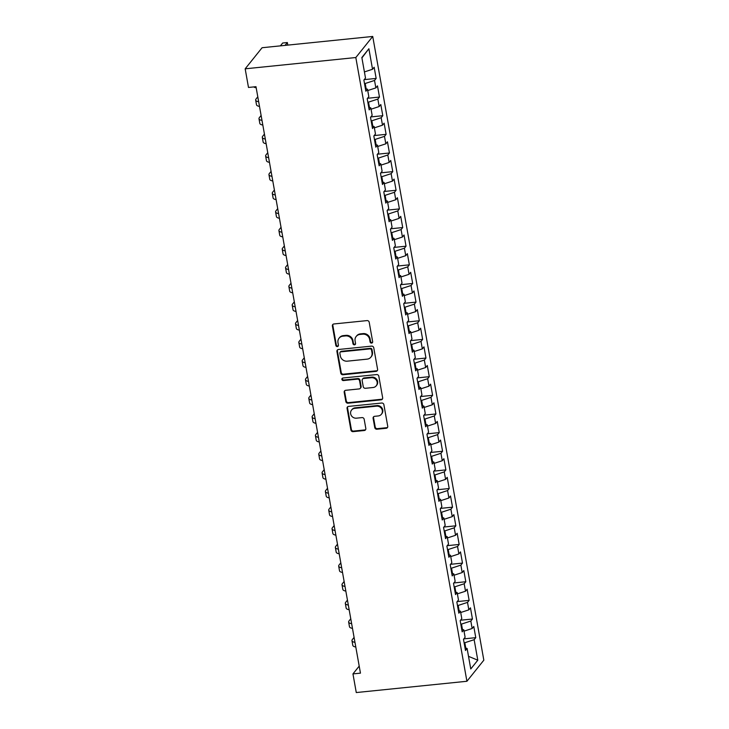 <?xml version="1.0" encoding="UTF-8"?>
<svg xmlns="http://www.w3.org/2000/svg" width="729" height="729" viewBox="0 0 729 729"><rect width="100%" height="100%" fill="white"/><g stroke="black" fill="none" stroke-linecap="round" stroke-linejoin="round"><path stroke-width="1.09" d="M371.599 343.086A1.349 1.248 -141.3 0 0 372.665 341.682L369.202 322.236A1.923 1.786 -141.3 0 0 367.033 320.596L333.9 323.968A1.923 1.786 -141.3 0 0 332.378 325.991L335.841 345.428A1.349 1.248 -141.3 0 0 338.183 346.138A1.349 1.248 -141.3 0 0 338.42 345.163L337.974 342.648A6.151 5.704 -141.3 0 1 342.821 336.197L345.582 335.914A6.151 5.704 -141.3 0 1 352.517 341.172L352.964 343.687A1.349 1.248 -141.3 0 0 355.305 344.398A1.349 1.248 -141.3 0 0 355.542 343.423L355.096 340.908A6.151 5.704 -141.3 0 1 359.944 334.447L362.705 334.174A6.151 5.704 -141.3 0 1 369.639 339.422L370.086 341.937A1.349 1.248 -141.3 0 0 371.599 343.086M356.189 336.461L356.645 335.887A6.151 5.704 -141.3 0 1 360.399 333.882L363.16 333.6A6.151 5.704 -141.3 0 1 370.095 338.857L370.542 341.372A1.349 1.248 -141.3 0 0 372.601 342.329M332.98 324.341A1.923 1.786 -141.3 0 0 332.843 325.416L336.306 344.863A1.349 1.248 -141.3 0 0 338.365 345.819M339.067 338.201L339.523 337.636A6.151 5.704 -141.3 0 1 343.277 335.622L346.038 335.349A6.151 5.704 -141.3 0 1 352.973 340.598L353.419 343.113A1.349 1.248 -141.3 0 0 355.488 344.079M374.752 427.586A1.923 1.786 -141.3 0 0 376.92 429.226L386.215 428.278A1.923 1.786 -141.3 0 0 387.728 426.255L383.882 404.668A1.923 1.786 -141.3 0 0 381.714 403.028L348.58 406.399A1.923 1.786 -141.3 0 0 347.068 408.422L350.913 430.01A1.923 1.786 -141.3 0 0 353.082 431.65L364.309 430.511A1.923 1.786 -141.3 0 0 365.821 428.488L364.172 419.248A1.923 1.786 -141.3 0 0 362.012 417.608L356.445 418.173A5.139 4.775 -141.3 0 1 351.56 410.062A5.139 4.775 -141.3 0 1 354.695 408.386L376.51 406.162A5.139 4.775 -141.3 0 1 381.395 414.272A5.139 4.775 -141.3 0 1 378.251 415.949L374.615 416.323A1.923 1.786 -141.3 0 0 373.102 418.337L374.752 427.586L375.207 427.012A1.923 1.786 -141.3 0 0 377.376 428.652L386.671 427.704A1.923 1.786 -141.3 0 0 387.582 427.34M360.454 673.14L255.988 86.687L248.489 87.453L245.172 68.818L355.816 57.536L466.915 681.269L356.271 692.55L352.954 673.906L360.454 673.14M376.073 371.371A1.923 1.786 -141.3 0 0 377.595 369.357L373.749 347.76A1.923 1.786 -141.3 0 0 371.58 346.12L338.447 349.501A1.923 1.786 -141.3 0 0 336.926 351.515L340.771 373.102A1.923 1.786 -141.3 0 0 342.94 374.752L376.073 371.371L376.538 370.797A1.923 1.786 -141.3 0 0 377.449 370.432M378.816 376.219L382.661 397.806A1.923 1.786 -141.3 0 1 381.149 399.82L348.006 403.201A1.923 1.786 -141.3 0 1 345.847 401.561L344.197 392.32A1.923 1.786 -141.3 0 1 345.71 390.297L359.151 388.931A1.923 1.786 -141.3 0 0 360.664 386.917L359.57 380.784A1.923 1.786 -141.3 0 0 357.41 379.144L343.414 380.565A1.349 1.248 -141.3 0 1 342.138 378.442A1.349 1.248 -141.3 0 1 342.958 378.005L376.647 374.569A1.923 1.786 -141.3 0 1 378.816 376.219M355.816 57.536L372.729 36.45L483.828 660.182L466.915 681.269M364.218 79.643L376.155 78.422L374.159 67.241L372.537 69.264L368.883 48.752L361.848 57.536L365.502 78.039L363.88 80.062L365.867 91.243L367.489 89.22L368.819 96.675L367.197 98.697L369.193 109.888L370.815 107.865L372.145 115.319L370.514 117.342L372.51 128.532L374.132 126.509L375.462 133.963L373.84 135.986L375.827 147.167L377.458 145.144L378.779 152.598L377.157 154.621L379.153 165.811L380.775 163.788L382.105 171.242L380.483 173.265L382.47 184.455L384.092 182.432L385.422 189.886L383.8 191.909L385.796 203.09L387.418 201.067L388.739 208.53L387.117 210.553L389.113 221.734L390.735 219.711L392.065 227.166L390.443 229.188L392.43 240.379L394.052 238.356L395.382 245.81L393.76 247.833L395.756 259.014L397.378 256.991L398.708 264.454L397.086 266.477L399.073 277.658L400.695 275.635L402.025 283.089L400.403 285.112L402.399 296.302L404.021 294.279L405.342 301.733L403.72 303.756L405.716 314.937L407.338 312.914L408.668 320.377L407.046 322.4L409.033 333.581L410.655 331.558L411.985 339.012L410.363 341.035L412.359 352.225L413.981 350.202L415.311 357.657L413.689 359.679L415.676 370.861L417.298 368.838L418.628 376.301L417.006 378.324L419.002 389.505L420.624 387.482L421.945 394.936L420.323 396.959L422.319 408.149L423.941 406.126L425.271 413.58L423.649 415.603L425.636 426.784L427.258 424.761L428.588 432.224L426.966 434.247L428.962 445.428L430.584 443.405L431.914 450.859L430.283 452.882L432.279 464.072L433.901 462.049L435.231 469.503L433.609 471.526L435.596 482.707L437.227 480.684L438.548 488.148L436.926 490.17L438.922 501.352L440.544 499.329L441.874 506.783L440.252 508.806L442.239 519.996L443.861 517.973L445.191 525.427L443.569 527.45L445.565 538.64L447.187 536.617L448.517 544.071L446.886 546.094L448.882 557.275L450.504 555.252L451.834 562.706L450.212 564.729L452.199 575.919L453.83 573.896L455.151 581.35L453.529 583.373L455.525 594.563L457.147 592.54L458.477 599.994L456.855 602.017L458.842 613.198L460.464 611.175L461.794 618.639L460.172 620.661L462.168 631.843L463.79 629.82L465.111 637.274L463.489 639.297L465.485 650.487L467.107 648.464L465.029 647.908M376.155 78.422L374.533 80.445L375.863 87.899L367.726 90.551M367.534 98.278L379.472 97.066L377.485 85.876L375.863 87.899M379.472 97.066L377.85 99.089L379.18 106.543L371.052 109.195M370.851 116.922L382.798 115.701L380.802 104.52L379.18 106.543M382.798 115.701L381.176 117.724L382.497 125.188L374.369 127.839M374.177 135.567L386.115 134.346L384.128 123.165L382.497 125.188M386.115 134.346L384.493 136.369L385.823 143.823L377.695 146.483M377.494 154.202L389.441 152.99L387.445 141.8L385.823 143.823M389.441 152.99L387.81 155.013L389.14 162.467L381.012 165.118M380.82 172.846L392.758 171.634L390.762 160.444L389.14 162.467M392.758 171.634L391.136 173.657L392.466 181.111L384.329 183.763M384.137 191.49L396.075 190.269L394.088 179.088L392.466 181.111M396.075 190.269L394.453 192.292L395.783 199.746L387.655 202.407M387.454 210.125L399.401 208.913L397.405 197.723L395.783 199.746M399.401 208.913L397.779 210.936L399.1 218.39L390.972 221.042M390.78 228.769L402.718 227.557L400.722 216.367L399.1 218.39M402.718 227.557L401.096 229.58L402.426 237.034L394.298 239.686M394.097 247.413L406.035 246.192L404.048 235.011L402.426 237.034M406.035 246.192L404.413 248.215L405.743 255.679L397.615 258.33M397.423 266.049L409.361 264.837L407.365 253.656L405.743 255.679M409.361 264.837L407.739 266.86L409.069 274.314L400.932 276.965M400.74 284.693L412.678 283.481L410.691 272.291L409.069 274.314M412.678 283.481L411.056 285.504L412.386 292.958L404.258 295.609M404.057 303.337L416.004 302.116L414.008 290.935L412.386 292.958M416.004 302.116L414.382 304.139L415.703 311.602L407.575 314.254M407.383 321.981L419.321 320.76L417.325 309.579L415.703 311.602M419.321 320.76L417.699 322.783L419.029 330.237L410.901 332.889M410.7 340.616L422.638 339.404L420.651 328.214L419.029 330.237M422.638 339.404L421.016 341.427L422.346 348.881L414.218 351.533M414.017 359.26L425.964 358.039L423.968 346.858L422.346 348.881M425.964 358.039L424.342 360.062L425.672 367.525L417.535 370.177M417.343 377.904L429.281 376.683L427.294 365.502L425.672 367.525M429.281 376.683L427.659 378.706L428.989 386.16L420.861 388.812M420.66 396.54L432.607 395.328L430.611 384.137L428.989 386.16M432.607 395.328L430.985 397.351L432.306 404.805L424.178 407.456M423.986 415.184L435.924 413.963L433.928 402.782L432.306 404.805M435.924 413.963L434.302 415.986L435.632 423.449L427.495 426.101M427.303 433.828L439.241 432.607L437.254 421.426L435.632 423.449M439.241 432.607L437.619 434.63L438.949 442.084L430.821 444.736M430.62 452.463L442.567 451.251L440.571 440.061L438.949 442.084M442.567 451.251L440.945 453.274L442.266 460.728L434.138 463.38M433.946 471.107L445.884 469.886L443.897 458.705L442.266 460.728M445.884 469.886L444.262 471.909L445.592 479.372L437.464 482.024M437.263 489.751L449.21 488.53L447.214 477.349L445.592 479.372M449.21 488.53L447.579 490.553L448.909 498.007L440.781 500.659M440.589 508.386L452.527 507.174L450.531 495.984L448.909 498.007M452.527 507.174L450.905 509.197L452.235 516.651L444.098 519.303M443.906 527.031L455.844 525.809L453.857 514.628L452.235 516.651M455.844 525.809L454.222 527.832L455.552 535.296L447.424 537.947M447.223 545.675L459.17 544.454L457.174 533.273L455.552 535.296M459.17 544.454L457.548 546.477L458.869 553.931L450.741 556.591M450.549 564.31L462.487 563.098L460.5 551.908L458.869 553.931M462.487 563.098L460.865 565.121L462.195 572.575L454.067 575.227M453.866 582.954L465.813 581.742L463.817 570.552L462.195 572.575M465.813 581.742L464.182 583.765L465.512 591.219L457.384 593.871M457.192 601.598L469.13 600.377L467.134 589.196L465.512 591.219M469.13 600.377L467.508 602.4L468.838 609.854L460.701 612.515M460.509 620.233L472.447 619.021L470.46 607.831L468.838 609.854M472.447 619.021L470.825 621.044L472.155 628.498L464.027 631.15M463.826 638.877L475.773 637.665L473.777 626.475L472.155 628.498M475.773 637.665L474.151 639.688L477.796 660.192L470.761 668.967L467.107 648.464M463.79 629.82L461.703 629.264M465.776 648.108L464.82 642.732L464.118 642.796M474.151 639.688L464.82 642.732M477.796 660.192L468.51 656.346M460.464 611.175L458.386 610.62M462.45 629.464L461.493 624.088L460.792 624.161M470.825 621.044L461.493 624.088M457.147 592.54L455.06 591.984M459.133 610.82L458.177 605.444L457.475 605.517M467.508 602.4L458.177 605.444M453.83 573.896L451.743 573.34M455.816 592.185L454.86 586.809L454.158 586.872M464.182 583.765L454.86 586.809M450.504 555.252L448.426 554.696M452.49 573.541L451.533 568.164L450.832 568.237M460.865 565.121L451.533 568.164M447.187 536.617L445.1 536.061M449.173 554.897L448.217 549.52L447.515 549.593M457.548 546.477L448.217 549.52M443.861 517.973L441.783 517.417M445.847 536.252L444.89 530.885L444.189 530.949M454.222 527.832L444.89 530.885M440.544 499.329L438.457 498.773M442.53 517.617L441.574 512.241L440.872 512.314M450.905 509.197L441.574 512.241M437.227 480.684L435.14 480.129M439.213 498.973L438.257 493.597L437.555 493.67M447.579 490.553L438.257 493.597M433.901 462.049L431.823 461.493M435.887 480.329L434.931 474.953L434.229 475.026M444.262 471.909L434.931 474.953M430.584 443.405L428.497 442.849M432.57 461.694L431.614 456.318L430.912 456.39M440.945 453.274L431.614 456.318M427.258 424.761L425.18 424.205M429.253 443.05L428.288 437.673L427.595 437.746M437.619 434.63L428.288 437.673M423.941 406.126L421.863 405.57M425.927 424.406L424.971 419.029L424.269 419.102M434.302 415.986L424.971 419.029M420.624 387.482L418.537 386.926M422.61 405.771L421.654 400.394L420.952 400.467M430.985 397.351L421.654 400.394M417.298 368.838L415.22 368.282M419.284 387.126L418.328 381.75L417.626 381.823M427.659 378.706L418.328 381.75M413.981 350.202L411.894 349.647M415.967 368.482L415.011 363.106L414.309 363.179M424.342 360.062L415.011 363.106M410.655 331.558L408.577 331.002M412.65 349.847L411.685 344.471L410.992 344.544M421.016 341.427L411.685 344.471M407.338 312.914L405.26 312.358M409.324 331.203L408.368 325.827L407.666 325.899M417.699 322.783L408.368 325.827M404.021 294.279L401.934 293.723M406.007 312.559L405.051 307.182L404.349 307.255M414.382 304.139L405.051 307.182M400.695 275.635L398.617 275.079M402.681 293.924L401.725 288.547L401.023 288.62M411.056 285.504L401.725 288.547M397.378 256.991L395.291 256.435M399.364 275.28L398.408 269.903L397.706 269.976M407.739 266.86L398.408 269.903M394.052 238.356L391.974 237.8M396.047 256.635L395.091 251.259L394.389 251.332M404.413 248.215L395.091 251.259M390.735 219.711L388.657 219.156M392.721 238L391.765 232.624L391.063 232.688M401.096 229.58L391.765 232.624M387.418 201.067L385.331 200.511M389.404 219.356L388.448 213.98L387.746 214.053M397.779 210.936L388.448 213.98M384.092 182.432L382.014 181.876M386.078 200.712L385.122 195.336L384.42 195.408M394.453 192.292L385.122 195.336M380.775 163.788L378.688 163.232M382.761 182.077L381.805 176.7L381.103 176.764M391.136 173.657L381.805 176.7M377.458 145.144L375.371 144.588M379.445 163.433L378.488 158.056L377.786 158.129M387.81 155.013L378.488 158.056M374.132 126.509L372.054 125.953M376.118 144.789L375.162 139.412L374.46 139.485M384.493 136.369L375.162 139.412M370.815 107.865L368.728 107.309M372.801 126.144L371.845 120.777L371.143 120.841M381.176 117.724L371.845 120.777M367.489 89.22L365.411 88.665M369.475 107.509L368.519 102.133L367.817 102.206M377.85 99.089L368.519 102.133M366.158 88.865L365.202 83.489L364.5 83.562M374.533 80.445L365.202 83.489M359.206 666.115L352.954 673.906M245.172 68.818L262.085 47.731L372.729 36.45M368.883 48.752L361.912 57.91M372.537 69.264L364.409 71.916M337.527 349.865A1.923 1.786 -141.3 0 0 337.39 350.941L341.236 372.537A1.923 1.786 -141.3 0 0 343.395 374.177L376.538 370.797M371.526 350.038A1.349 1.248 -141.3 0 0 370.013 348.89L340.926 351.852A1.349 1.248 -141.3 0 0 339.869 353.264L340.334 355.916A6.151 5.704 -141.3 0 0 347.268 361.174L367.152 359.142A6.151 5.704 -141.3 0 0 372 352.69L371.526 350.038L371.981 349.464A1.349 1.248 -141.3 0 0 370.469 348.316L370.013 348.89M340.106 352.289L340.561 351.724A1.349 1.248 -141.3 0 1 341.382 351.287L370.469 348.316M370.906 357.137L371.362 356.572A6.151 5.704 -141.3 0 0 372.455 352.116L372 352.69M371.981 349.464L372.455 352.116M344.799 390.671A1.923 1.786 -141.3 0 0 344.653 391.746L346.302 400.986A1.923 1.786 -141.3 0 0 348.471 402.627L381.604 399.255A1.923 1.786 -141.3 0 0 382.515 398.881M360.326 388.302L360.782 387.737A1.923 1.786 -141.3 0 0 361.119 386.343L360.026 380.21A1.923 1.786 -141.3 0 0 357.866 378.57L343.869 380L343.414 380.565M342.411 378.196A1.349 1.248 -141.3 0 0 343.869 380M373.093 387.509A5.139 4.775 -141.3 0 0 376.474 380.347A5.139 4.775 -141.3 0 0 371.353 377.722L363.662 378.506A1.923 1.786 -141.3 0 0 362.149 380.52L363.242 386.652A1.923 1.786 -141.3 0 0 365.411 388.293L373.093 387.509M376.237 385.832L376.693 385.267A5.139 4.775 -141.3 0 0 371.808 377.148L371.353 377.722M362.495 379.135L362.951 378.561A1.923 1.786 -141.3 0 1 364.126 377.932L371.808 377.148M373.704 416.687A1.923 1.786 -141.3 0 0 373.558 417.772L375.207 427.012M381.395 414.272L381.85 413.707A5.139 4.775 -141.3 0 0 376.966 405.597L376.51 406.162M351.56 410.062L352.016 409.498A5.139 4.775 -141.3 0 1 355.151 407.821L376.966 405.597M347.669 406.773A1.923 1.786 -141.3 0 0 347.523 407.848L351.369 429.445A1.923 1.786 -141.3 0 0 353.538 431.085L364.764 429.937A1.923 1.786 -141.3 0 0 365.676 429.572M287.809 45.107L287.354 42.546L282.67 43.02L280.392 45.863M285.075 45.38L287.354 42.546M253.738 86.915A14.689 3.754 -10.1 0 0 256.18 87.781M257.793 96.811L256.07 98.962A14.689 3.754 -10.1 0 0 255.669 100.101A14.689 3.754 -10.1 0 0 258.677 101.759M255.669 100.101L256.499 104.766A14.689 3.754 -10.1 0 0 259.506 106.425M261.11 115.455L259.387 117.606A14.689 3.754 -10.1 0 0 258.995 118.745A14.689 3.754 -10.1 0 0 261.993 120.403M258.995 118.745L259.825 123.401A14.689 3.754 -10.1 0 0 262.823 125.06M264.436 134.09L262.713 136.241A14.689 3.754 -10.1 0 0 262.312 137.389A14.689 3.754 -10.1 0 0 265.32 139.048M262.312 137.389L263.142 142.046A14.689 3.754 -10.1 0 0 266.149 143.704M267.753 152.735L266.03 154.885A14.689 3.754 -10.1 0 0 265.629 156.024A14.689 3.754 -10.1 0 0 268.637 157.683M265.629 156.024L266.468 160.69A14.689 3.754 -10.1 0 0 269.466 162.348M271.079 171.379L269.347 173.529A14.689 3.754 -10.1 0 0 268.955 174.668A14.689 3.754 -10.1 0 0 271.953 176.327M268.955 174.668L269.785 179.325A14.689 3.754 -10.1 0 0 272.783 180.983M274.396 190.014L272.673 192.164A14.689 3.754 -10.1 0 0 272.272 193.313A14.689 3.754 -10.1 0 0 275.28 194.971M272.272 193.313L273.102 197.969A14.689 3.754 -10.1 0 0 276.109 199.628M277.713 208.658L275.99 210.809A14.689 3.754 -10.1 0 0 275.598 211.948A14.689 3.754 -10.1 0 0 278.596 213.606M275.598 211.948L276.428 216.613A14.689 3.754 -10.1 0 0 279.426 218.272M281.039 227.302L279.316 229.453A14.689 3.754 -10.1 0 0 278.915 230.592A14.689 3.754 -10.1 0 0 281.913 232.25M278.915 230.592L279.745 235.248A14.689 3.754 -10.1 0 0 282.752 236.907M284.356 245.937L282.633 248.088A14.689 3.754 -10.1 0 0 282.232 249.236A14.689 3.754 -10.1 0 0 285.239 250.894M282.232 249.236L283.062 253.892A14.689 3.754 -10.1 0 0 286.069 255.551M287.682 264.581L285.95 266.732A14.689 3.754 -10.1 0 0 285.558 267.871A14.689 3.754 -10.1 0 0 288.556 269.53M285.558 267.871L286.388 272.537A14.689 3.754 -10.1 0 0 289.386 274.195M290.999 283.226L289.276 285.376A14.689 3.754 -10.1 0 0 288.875 286.515A14.689 3.754 -10.1 0 0 291.882 288.174M288.875 286.515L289.705 291.172A14.689 3.754 -10.1 0 0 292.712 292.83M294.316 301.87L292.593 304.011A14.689 3.754 -10.1 0 0 292.201 305.159A14.689 3.754 -10.1 0 0 295.199 306.818M292.201 305.159L293.031 309.816A14.689 3.754 -10.1 0 0 296.029 311.474M297.642 320.505L295.91 322.655A14.689 3.754 -10.1 0 0 295.518 323.794A14.689 3.754 -10.1 0 0 298.516 325.453M295.518 323.794L296.348 328.46A14.689 3.754 -10.1 0 0 299.355 330.119M300.959 339.149L299.236 341.3A14.689 3.754 -10.1 0 0 298.835 342.439A14.689 3.754 -10.1 0 0 301.842 344.097M298.835 342.439L299.665 347.104A14.689 3.754 -10.1 0 0 302.672 348.754M304.275 357.793L302.553 359.935A14.689 3.754 -10.1 0 0 302.161 361.083A14.689 3.754 -10.1 0 0 305.159 362.741M302.161 361.083L302.991 365.739A14.689 3.754 -10.1 0 0 305.989 367.398M307.602 376.428L305.879 378.579A14.689 3.754 -10.1 0 0 305.478 379.718A14.689 3.754 -10.1 0 0 308.485 381.376M305.478 379.718L306.308 384.383A14.689 3.754 -10.1 0 0 309.315 386.042M310.918 395.072L309.196 397.223A14.689 3.754 -10.1 0 0 308.795 398.362A14.689 3.754 -10.1 0 0 311.802 400.021M308.795 398.362L309.634 403.028A14.689 3.754 -10.1 0 0 312.632 404.677M314.245 413.717L312.513 415.858A14.689 3.754 -10.1 0 0 312.121 417.006A14.689 3.754 -10.1 0 0 315.119 418.665M312.121 417.006L312.951 421.663A14.689 3.754 -10.1 0 0 315.949 423.321M317.562 432.352L315.839 434.502A14.689 3.754 -10.1 0 0 315.438 435.65A14.689 3.754 -10.1 0 0 318.445 437.3M315.438 435.65L316.268 440.307A14.689 3.754 -10.1 0 0 319.275 441.965M320.878 450.996L319.156 453.146A14.689 3.754 -10.1 0 0 318.764 454.285A14.689 3.754 -10.1 0 0 321.762 455.944M318.764 454.285L319.594 458.951A14.689 3.754 -10.1 0 0 322.592 460.61M324.205 469.64L322.482 471.791A14.689 3.754 -10.1 0 0 322.081 472.93A14.689 3.754 -10.1 0 0 325.088 474.588M322.081 472.93L322.911 477.586A14.689 3.754 -10.1 0 0 325.918 479.245M327.521 488.275L325.799 490.426A14.689 3.754 -10.1 0 0 325.398 491.574A14.689 3.754 -10.1 0 0 328.405 493.223M325.398 491.574L326.237 496.23A14.689 3.754 -10.1 0 0 329.235 497.889M330.848 506.919L329.116 509.07A14.689 3.754 -10.1 0 0 328.724 510.209A14.689 3.754 -10.1 0 0 331.722 511.867M328.724 510.209L329.554 514.874A14.689 3.754 -10.1 0 0 332.552 516.533M334.164 525.563L332.442 527.714A14.689 3.754 -10.1 0 0 332.041 528.853A14.689 3.754 -10.1 0 0 335.048 530.512M332.041 528.853L332.871 533.51A14.689 3.754 -10.1 0 0 335.878 535.168M337.481 544.199L335.759 546.349A14.689 3.754 -10.1 0 0 335.367 547.497A14.689 3.754 -10.1 0 0 338.365 549.156M335.367 547.497L336.197 552.154A14.689 3.754 -10.1 0 0 339.195 553.812M340.808 562.843L339.085 564.993A14.689 3.754 -10.1 0 0 338.684 566.132A14.689 3.754 -10.1 0 0 341.691 567.791M338.684 566.132L339.514 570.798A14.689 3.754 -10.1 0 0 342.521 572.456M344.124 581.487L342.402 583.637A14.689 3.754 -10.1 0 0 342.001 584.776A14.689 3.754 -10.1 0 0 345.008 586.435M342.001 584.776L342.84 589.433A14.689 3.754 -10.1 0 0 345.838 591.091M347.451 600.122L345.719 602.272A14.689 3.754 -10.1 0 0 345.327 603.421A14.689 3.754 -10.1 0 0 348.325 605.079M345.327 603.421L346.157 608.077A14.689 3.754 -10.1 0 0 349.155 609.736M350.767 618.766L349.045 620.917A14.689 3.754 -10.1 0 0 348.644 622.056A14.689 3.754 -10.1 0 0 351.651 623.714M348.644 622.056L349.473 626.721A14.689 3.754 -10.1 0 0 352.481 628.38M354.084 637.41L352.362 639.561A14.689 3.754 -10.1 0 0 351.97 640.7A14.689 3.754 -10.1 0 0 354.968 642.358M351.97 640.7L352.8 645.356A14.689 3.754 -10.1 0 0 355.798 647.015M370.095 338.857L369.639 339.422M363.16 333.6L362.705 334.174M360.399 333.882L359.944 334.447M353.419 343.113L352.964 343.687M352.973 340.598L352.517 341.172M346.038 335.349L345.582 335.914M343.277 335.622L342.821 336.197M336.306 344.863L335.841 345.428M332.843 325.416L332.378 325.991M370.542 341.372L370.086 341.937M343.395 374.177L342.94 374.752M341.236 372.537L340.771 373.102M337.39 350.941L336.926 351.515M341.382 351.287L340.926 351.852M381.604 399.255L381.149 399.82M348.471 402.627L348.006 403.201M346.302 400.986L345.847 401.561M344.653 391.746L344.197 392.32M361.119 386.343L360.664 386.917M360.026 380.21L359.57 380.784M357.866 378.57L357.41 379.144M364.126 377.932L363.662 378.506M373.558 417.772L373.102 418.337M355.151 407.821L354.695 408.386M364.764 429.937L364.309 430.511M353.538 431.085L353.082 431.65M351.369 429.445L350.913 430.01M347.523 407.848L347.068 408.422M386.671 427.704L386.215 428.278M377.376 428.652L376.92 429.226"/></g></svg>
